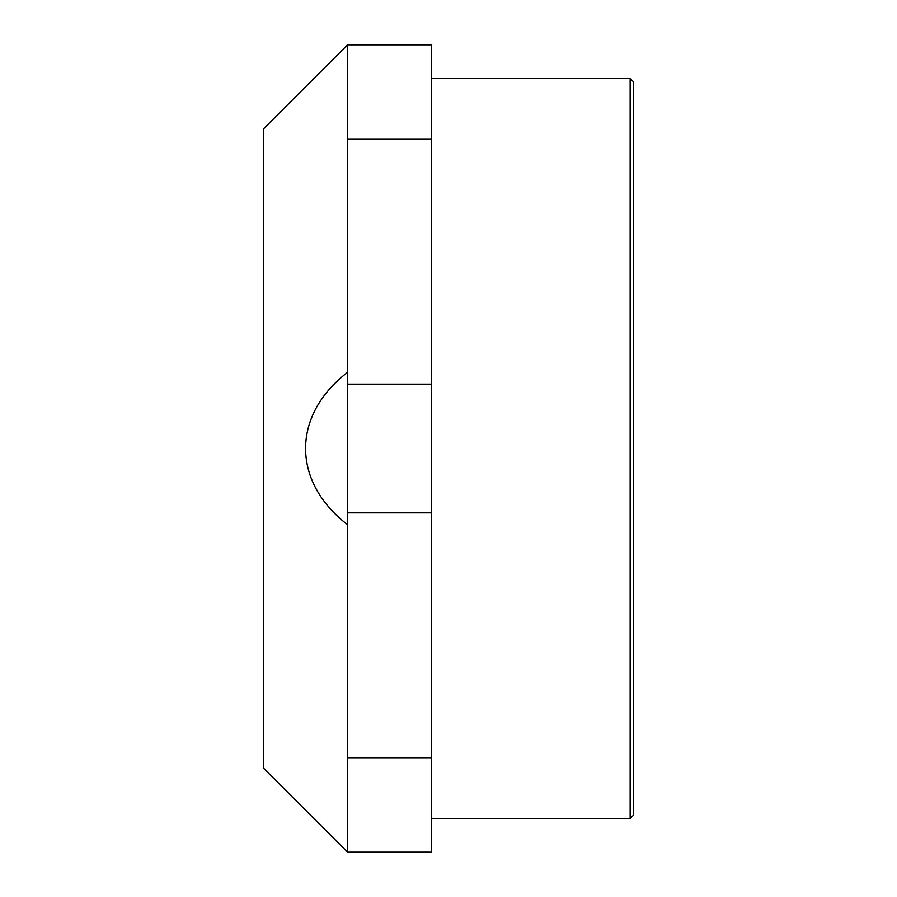 <?xml version="1.0" encoding="UTF-8"?>
<svg xmlns="http://www.w3.org/2000/svg" width="897" height="897" viewBox="0 0 897 897"><rect width="100%" height="100%" fill="white"/><g stroke="black" fill="none" stroke-linecap="round" stroke-linejoin="round"><path stroke-width="1.35" d="M347.588 384.151L347.588 44.85L263.494 128.944L263.494 768.056L347.588 852.15L431.681 852.15L431.681 384.151L347.588 384.151L347.588 512.849L431.681 512.849M347.588 852.15L347.588 512.849M347.588 524.723C291.581 481.655 291.581 415.345 347.588 372.277M347.588 139.282L431.681 139.282L431.681 44.85L347.588 44.85M431.681 139.282L431.681 384.151M630.143 78.488L630.143 818.513L633.506 815.149L633.506 81.851L630.143 78.488L431.681 78.488M347.588 757.718L431.681 757.718M431.681 818.513L630.143 818.513"/></g></svg>
